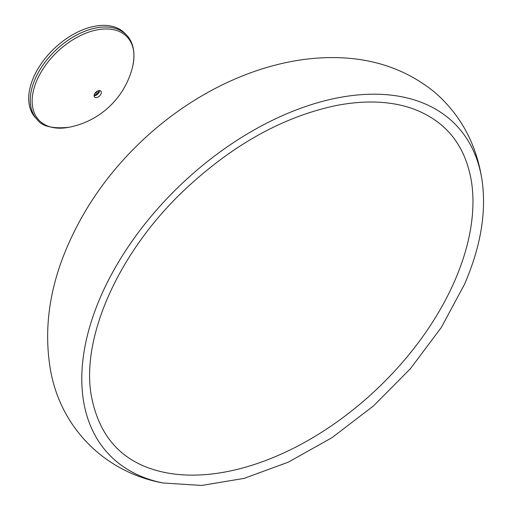 <?xml version="1.0" encoding="UTF-8"?>
<svg xmlns="http://www.w3.org/2000/svg" width="511" height="511" viewBox="0 0 511 511"><rect width="100%" height="100%" fill="white"/><g stroke="black" fill="none" stroke-linecap="round" stroke-linejoin="round"><path stroke-width="0.77" d="M197.923 475.032A229.765 140.627 136.6 0 0 454.624 281.082A229.765 140.627 136.6 0 0 471.672 182.964C465.949 146.312 446.735 121.707 414.019 109.156C391.873 101.057 365.953 99.837 336.264 105.509C282.666 116.808 231.7 145.303 183.366 190.999C119.689 251.553 82.137 334.462 90.83 392.857C98.304 437.378 123.049 463.937 165.059 472.528A229.765 140.627 136.6 0 0 197.923 475.032M94.094 95.729A4.305 2.632 136.6 0 0 97.729 94.126A4.305 2.632 136.6 0 0 99.536 90.588M99.881 90.632A4.305 2.632 -43.4 0 1 100.833 91.143A4.305 2.632 -43.4 0 1 100.099 95.391A4.305 2.632 -43.4 0 1 95.531 97.569A4.305 2.632 -43.4 0 1 94.58 97.052A4.305 2.632 -43.4 0 1 95.314 92.81A4.305 2.632 -43.4 0 1 99.881 90.632M126.543 35.112A61.467 37.622 -43.4 0 0 112.925 27.786A61.467 37.622 -43.4 0 0 40.637 68.602A61.467 37.622 -43.4 0 0 37.169 119.523L35.617 117.875A61.467 37.622 -43.4 0 1 39.085 66.954A61.467 37.622 -43.4 0 1 124.991 33.471L126.543 35.112C131.806 40.222 136.328 50.851 132.496 67.197A60.63 37.111 -43.4 0 0 113.691 29.715A60.63 37.111 -43.4 0 0 42.381 69.975A60.63 37.111 -43.4 0 0 52.397 127.431A60.63 37.111 -43.4 0 0 68.857 127.296A81.338 81.338 0 0 0 132.496 67.197M94.107 95.41A6.145 3.762 136.6 0 0 95.761 94.567A6.145 3.762 136.6 0 0 99.217 90.581M97.435 91.092A4.101 2.51 -43.4 0 1 95.353 93.296A4.101 2.51 -43.4 0 1 94.72 93.654M482.218 181.469C486.44 213.036 480.512 247.375 464.429 284.493L441.287 327.494L410.474 368.629L373.484 405.926L332.08 437.62L288.268 462.168L244.13 478.373L201.704 485.45L162.958 482.978C105.209 472.426 59.793 427.899 50.142 367.914C44.387 331.914 48.615 295.154 62.827 257.633C79.684 213.924 105.815 175.235 141.208 141.566C192.379 92.759 260.131 59.94 325.047 57.717C367.741 56.21 404.195 67.631 434.395 91.993C460.967 114.962 476.91 144.785 482.218 181.469A239.244 146.427 136.6 0 0 368.131 94.292A239.244 146.427 136.6 0 0 110.204 276.828A239.244 146.427 136.6 0 0 163.009 482.984M37.169 119.523C41.864 126.332 52.429 128.925 68.857 127.296"/></g></svg>
